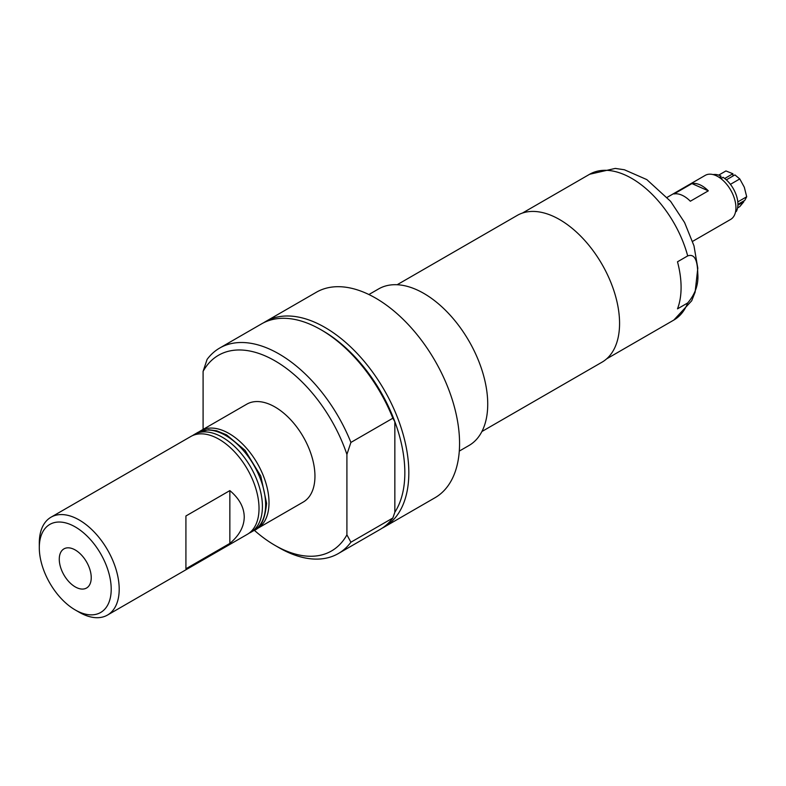 <?xml version="1.0" encoding="UTF-8"?>
<svg xmlns="http://www.w3.org/2000/svg" width="786" height="786" viewBox="0 0 786 786"><rect width="100%" height="100%" fill="white"/><g stroke="black" fill="none" stroke-linecap="round" stroke-linejoin="round"><path stroke-width="1.18" d="M382.232 528.133A118.647 68.5 -120 0 0 384.256 527.033A118.647 68.5 -120 0 0 408.828 472.72A118.647 68.5 -120 0 0 357.041 353.327A118.647 68.5 -120 0 0 265.619 321.543A118.647 68.5 -120 0 0 263.654 322.751M384.256 527.033L434.992 497.744A118.647 68.5 -120 0 0 434.992 360.745A118.647 68.5 -120 0 0 316.355 292.245L265.619 321.543M681.089 287.401A84.181 48.604 -120 0 0 677.493 261.797L687.691 255.912C696.504 252.778 697.536 265.236 697.781 273.607C698.705 284.208 695.335 293.993 687.691 302.964L677.493 308.849A84.181 48.604 -120 0 0 681.089 287.401M459.289 451.095L469.006 445.485A90.4 52.19 -120 0 0 469.006 341.104A90.4 52.19 -120 0 0 378.616 288.924L368.899 294.524M481.916 431.514L602.017 362.179A84.741 48.928 -120 0 0 602.017 264.322A84.741 48.928 -120 0 0 517.267 215.393L397.166 284.728M91.235 577.671A22.598 13.048 -120 0 0 81.371 554.926A22.598 13.048 -120 0 0 63.951 548.874A22.598 13.048 -120 0 0 63.951 574.969A22.598 13.048 -120 0 0 86.558 588.016A22.598 13.048 -120 0 0 91.235 577.671M111.209 589.195A50.844 29.357 -120 0 0 75.25 526.925A50.844 29.357 -120 0 0 39.3 547.685A50.844 29.357 -120 0 0 75.25 609.956A50.844 29.357 -120 0 0 111.209 589.195M75.25 609.956L79.248 612.265A56.494 32.619 -120 0 0 107.495 615.065A56.494 32.619 -120 0 0 119.197 589.195A56.494 32.619 -120 0 0 94.536 532.348A56.494 32.619 -120 0 0 51.002 517.208A56.494 32.619 -120 0 0 39.3 543.067L39.3 547.685M185.918 550.681L185.918 515.98L229.856 490.602C239.308 498.56 244.102 507.363 244.24 517.011C244.102 526.649 239.308 535.453 229.856 543.411L185.918 568.779L185.918 550.681M107.495 615.065L247.325 534.333A56.494 32.619 -120 0 0 259.026 508.473A56.494 32.619 -120 0 0 234.356 451.616A56.494 32.619 -120 0 0 190.821 436.485L51.002 517.208M255.607 529.44A56.494 32.619 -120 0 0 257.307 528.575A56.494 32.619 -120 0 0 269.009 502.706A56.494 32.619 -120 0 0 244.348 445.849A56.494 32.619 -120 0 0 200.813 430.718A56.494 32.619 -120 0 0 199.212 431.75M257.307 528.575L303.249 502.048A56.494 32.619 -120 0 0 314.95 476.188A56.494 32.619 -120 0 0 290.289 419.331A56.494 32.619 -120 0 0 246.755 404.191L200.813 430.718M254.32 530.295A112.997 65.238 -120 0 0 275.002 545.376A112.997 65.238 -120 0 0 346.911 534.853L346.911 454.416A112.997 65.238 -120 0 0 275.002 360.862A112.997 65.238 -120 0 0 203.093 371.385L203.093 429.402M346.911 454.416L350.91 442.43L392.853 418.211L394.847 421.699L394.847 512.217A115.817 66.869 -120 0 0 404.839 472.72A115.817 66.869 -120 0 0 394.847 421.699A115.817 66.869 -120 0 0 322.938 330.877L320.943 329.727A118.647 68.5 -120 0 0 261.62 323.842L219.677 348.06A118.647 68.5 -120 0 0 207.091 359.399L203.093 371.385M394.847 512.217L392.853 518.003L350.91 542.222L346.911 534.853M275.002 545.376L278.991 547.685A118.647 68.5 -120 0 0 338.314 553.56L380.267 529.342A118.647 68.5 -120 0 0 392.853 518.003M392.853 418.211A118.647 68.5 -120 0 0 320.943 329.727M338.314 553.56A118.647 68.5 -120 0 0 350.91 542.222M350.91 442.43A118.647 68.5 -120 0 0 219.677 348.06M229.856 543.411L229.856 490.602M691.945 183.59A25.427 14.679 60 0 1 699.904 184.789A25.427 14.679 60 0 1 708.314 190.841L691.945 183.59L673.975 193.965A25.427 14.679 -120 0 1 681.924 195.174A25.427 14.679 -120 0 1 690.334 201.226L708.314 190.841M692.604 241.371L730.666 219.402A25.427 14.679 -120 0 0 734.134 197.689A25.427 14.679 -120 0 0 715.879 175.563A25.427 14.679 -120 0 0 705.238 175.366L667.186 197.335M743.35 201.206L743.792 201.796L737.907 205.185M737.926 204.331L744.784 200.371L746.7 196.765L737.799 201.904M735.568 211.709L736.256 211.552A22.598 13.048 60 0 0 722.943 177.243L721.165 178.815M743.792 201.796L739.783 206.61L737.592 207.877M724.702 178.491L732.906 173.755L732.935 176.044M719.357 177.498L720.949 176.084L720.949 178.648M713.118 174.6A22.598 13.048 60 0 1 720.949 176.084M746.7 196.765L744.313 187.235L739.783 178.933L734.91 174.905L726.333 179.866M718.689 175.131L725.94 170.945L732.906 173.755M739.783 178.933L730.43 184.337M248.926 533.301L250.714 532.377A56.494 32.619 -120 0 0 262.416 506.518A56.494 32.619 -120 0 0 237.755 449.661A56.494 32.619 -120 0 0 194.221 434.52L192.521 435.611M194.221 434.52L197.414 432.673A56.494 32.619 60 0 1 240.948 447.814A56.494 32.619 60 0 1 265.609 504.671A56.494 32.619 60 0 1 253.907 530.53L250.714 532.377M687.691 255.912A84.181 48.604 -120 0 0 589.667 174.246L522.435 213.065M589.667 174.246L615.242 168.42L624.369 169.756L646.819 179.601L670.596 201.334L684.577 222.517L693.979 245.812L697.801 268.193L695.109 292.186L691.69 300.802L673.848 320.049A84.181 48.604 -120 0 0 687.691 302.964M197.414 432.673L208.447 429.736L216.631 430.787L226.565 434.855L245.085 450.368L260.785 476.07L266.601 503.286C265.079 519.025 260.844 528.104 253.907 530.53M673.848 320.049L606.615 358.868"/></g></svg>
